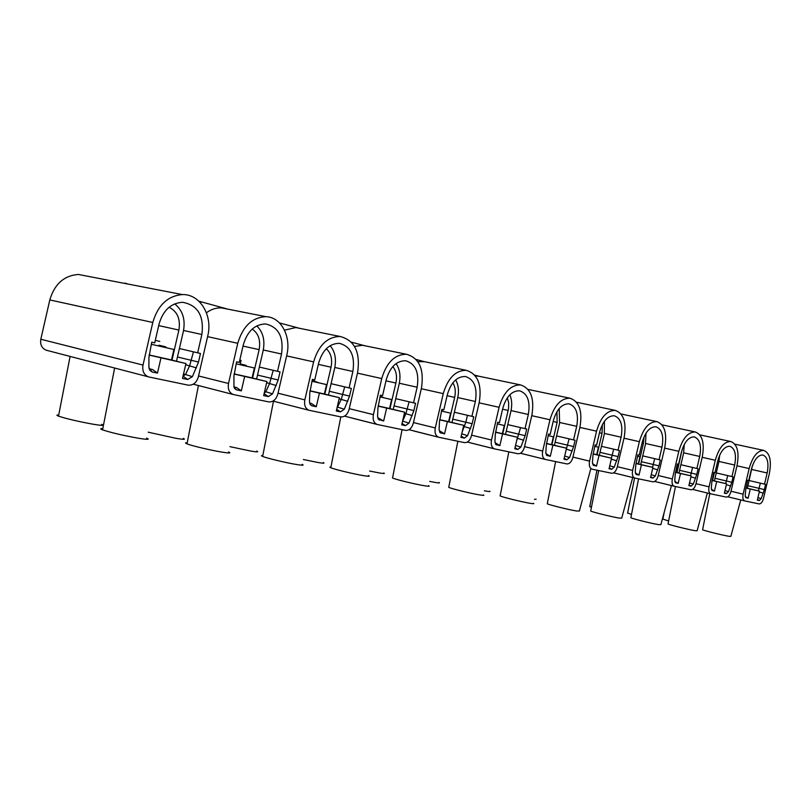 <?xml version="1.0" encoding="UTF-8"?>
<svg xmlns="http://www.w3.org/2000/svg" width="811" height="811" viewBox="0 0 811 811"><rect width="100%" height="100%" fill="white"/><g stroke="black" fill="none" stroke-linecap="round" stroke-linejoin="round"><path stroke-width="1.22" d="M102.804 428.634C100.128 428.482 100.057 428.887 102.561 429.85C111.371 432.739 123.373 435.548 138.58 438.275C147.592 439.704 150.268 439.653 146.609 438.122M113.216 367.667L124.6 370.627M187.199 442.826C185.03 442.705 184.969 443.049 186.996 443.85C191.751 445.786 210.911 450.328 221.819 452.102C229.3 453.288 231.54 453.248 228.54 451.96M197.793 385.367L209.005 388.256M262.805 455.539C261.061 455.447 261 455.741 262.632 456.411C266.89 458.215 286.141 462.828 296.37 464.48C302.615 465.473 304.52 465.443 302.067 464.368M262.632 456.411L273.489 401.212L309.021 410.265M330.939 467.004L329.844 467.136L330.797 467.734C334.578 469.417 353.92 474.08 363.531 475.631C368.782 476.473 370.404 476.442 368.407 475.54M344.563 416.134L377.085 424.427M392.656 477.395L392.534 478.003C395.89 479.554 415.303 484.279 424.335 485.728C428.776 486.448 430.185 486.428 428.553 485.667M409.028 429.708L438.569 437.22M448.838 486.853L448.736 487.36C451.697 488.79 471.161 493.554 479.656 494.913C483.437 495.521 484.664 495.511 483.315 494.872M467.359 442.046L494.386 448.838M500.205 495.501L500.123 495.926C502.719 497.244 522.213 502.029 530.201 503.307C533.435 503.834 534.51 503.824 533.405 503.286M520.469 453.258L545.286 459.431M547.344 503.428L547.273 503.793C549.544 505 569.028 509.805 576.56 511.001L579.378 511.001L590.753 468.839M590.763 510.748L590.702 511.052C592.679 512.157 612.143 516.962 619.229 518.087L621.733 518.097L632.692 477.537M630.887 517.499L630.836 517.753C632.55 518.776 651.953 523.582 658.644 524.636L660.864 524.656L671.447 485.576M668.071 523.764L668.031 523.977C669.521 524.91 688.843 529.705 695.149 530.698L697.136 530.729L707.364 493.027M702.64 529.583L702.6 529.765C703.887 530.627 723.108 535.392 729.069 536.324L730.843 536.365L740.747 499.951M101.659 424.305C105.085 425.745 102.247 425.714 93.143 424.224C78.272 421.517 66.725 418.821 58.504 416.144C56.253 415.283 56.324 414.918 58.716 415.06M183.245 438.396C186.094 439.613 183.702 439.592 176.088 438.345L148.18 432.182M256.732 451.078C259.084 452.102 257.046 452.092 250.64 451.038L229.949 446.658M323.244 462.544C325.181 463.416 323.437 463.405 318.013 462.503L303.365 459.513M383.725 472.965C385.326 473.705 383.816 473.685 379.203 472.925L369.613 471.029M438.954 482.474C440.282 483.092 438.974 483.082 435.01 482.423L429.688 481.41M489.58 491.182C490.685 491.709 489.54 491.689 486.134 491.121L484.41 490.817M536.162 499.181L534.469 499.343M769.355 473.512L763.465 498.542C762.431 502.131 760.982 503.925 759.116 503.915L744.701 500.914C742.977 500.123 742.45 497.873 743.129 494.163L749.151 468.565C752.608 456.502 757.484 450.45 763.769 450.409C769.852 452.933 771.707 460.628 769.355 473.512M79.336 358.837L68.732 356.07M745.948 488.05L759.461 491.121L757.332 500.164L759.258 500.569L761.205 498.643L764.357 489.601L765.584 484.37L764.54 484.126L767.165 472.975C769 462.959 767.551 456.958 762.837 454.981C757.93 455.001 754.129 459.715 751.432 469.123L748.766 480.477L747.671 480.224L745.785 489.337L745.208 495.217L745.846 497.66L748.127 498.207L745.268 496.606M745.968 487.918L759.461 491.121M668.619 521.007L662.871 519.06M749.161 480.538L764.54 484.126M760.363 483.153L758.417 490.878M748.127 498.207L750.276 489.074M149.751 288.27L147.044 287.753M227.769 309.123L198.898 301.205M299.614 328.323L279.511 322.95M365.021 345.81L351.416 342.171M417.817 361.625L424.548 361.716L416.144 359.466M478.926 376.243L474.729 375.128M528.691 389.554L528.012 389.371L528.691 389.554M712.038 480.497L726.575 483.802L724.365 493.179L726.443 493.615L728.511 491.638L731.816 482.261L733.083 476.838L731.958 476.584L734.675 465.017C736.56 454.596 734.948 448.351 729.849 446.273C724.588 446.273 720.553 451.139 717.755 460.871L714.988 472.651L713.822 472.377L711.876 481.846L711.308 487.948L711.987 490.473L714.461 491.081L711.369 489.317M713.832 473.756L712.058 480.345L726.575 483.802M631.485 514.468L627.633 512.988M716.275 472.925L731.958 476.584M727.72 475.591L725.703 483.599M714.461 491.081L716.691 481.602M675.482 472.357L691.165 475.925L688.874 485.657L691.114 486.134L693.324 484.086L696.791 474.364L698.109 468.738L696.892 468.454L699.711 456.451C701.647 445.604 699.842 439.086 694.317 436.896C688.661 436.865 684.372 441.904 681.463 451.98L678.594 464.216L677.327 463.922L675.32 473.766L674.762 480.112L675.492 482.717L678.199 483.397L674.823 481.46M678.29 465.575L677.013 465.271L678.29 465.575L676.678 472.458L675.502 472.195L691.165 475.925M591.442 507.331L589.769 506.469M680.895 464.723L696.892 468.454M692.604 467.46L690.506 475.773M678.199 483.397L680.5 473.553M635.966 463.557L652.926 467.42L650.554 477.547L652.977 478.054L655.339 475.945L658.988 465.838L660.357 459.989L659.049 459.695L661.969 447.206C663.956 435.882 661.938 429.07 655.917 426.758C649.824 426.718 645.262 431.918 642.221 442.37L639.24 455.103L637.872 454.789L635.804 465.027L635.266 471.637L636.037 474.334L639.007 475.094L635.317 472.945M636.797 463.578L652.926 467.42M642.728 455.883L659.049 459.695M654.7 458.681L652.51 467.318M639.007 475.094L641.4 464.855M593.105 454.018L611.524 458.205L609.051 468.748L611.676 469.305L614.221 467.126L618.063 456.613L619.482 450.531L618.063 450.196L621.104 437.2C623.142 425.349 620.871 418.212 614.292 415.769C607.723 415.708 602.847 421.102 599.674 431.949L596.572 445.219L595.092 444.874L592.942 455.549L592.425 462.452L593.236 465.23L596.511 466.092L592.486 463.699M595.102 454.292L611.524 458.205M601.427 446.314L618.063 450.196M613.674 449.172L611.393 458.174M596.511 466.092L599.005 455.427M546.462 443.627L566.524 448.199L563.959 459.198L566.808 459.807L569.545 457.546L573.61 446.597L575.09 440.241L573.549 439.886L576.712 426.322C578.811 413.894 576.246 406.402 569.018 403.827C561.901 403.746 556.691 409.342 553.376 420.605L550.142 434.463L548.52 434.088L546.31 445.239L545.813 452.457L546.655 455.316L550.304 456.309L545.864 453.623M549.838 444.205L566.524 448.199M556.599 435.933L573.549 439.886M569.129 438.852L566.19 449.649M550.304 456.309L552.899 445.168M495.511 432.283L517.459 437.281L514.772 448.787L517.894 449.446L520.844 447.104L525.163 435.679L526.704 429.039L525.021 428.644L528.326 414.472C530.475 401.394 527.566 393.507 519.587 390.79C511.863 390.699 506.267 396.508 502.81 408.217L499.434 422.713L497.66 422.308L495.359 433.976L494.913 441.539L495.764 444.458L499.85 445.624L495.095 442.694M500.509 433.226L517.459 437.281M507.767 424.619L525.021 428.644M520.571 427.61L516.566 441.103M499.85 445.624L502.556 433.966M439.633 419.834L463.73 425.329L460.932 437.372L464.348 438.102L467.562 435.669L472.144 423.727L473.756 416.773L471.911 416.337L475.358 401.496C477.567 387.688 474.242 379.355 465.392 376.497C456.978 376.416 450.967 382.457 447.348 394.633L443.82 409.839L441.873 409.383L439.491 421.629L439.075 429.566L439.917 432.496L444.54 433.905L439.744 430.874M446.547 421.203L463.73 425.329M454.373 412.252L471.911 416.337M467.46 415.303L465.838 422.237L462.24 431.756M444.54 433.905L447.378 421.69M378.078 406.118L404.659 412.191L401.719 424.832L405.49 425.633L408.987 423.109L413.884 410.589L415.577 403.29L413.539 402.824L417.148 387.232C419.409 372.573 415.587 363.754 405.672 360.753C396.508 360.723 390.03 367.018 386.259 379.67L382.559 395.646L380.41 395.15L377.936 408.014L377.581 416.378L378.342 419.236L383.644 421.01L377.662 417.624M387.273 408.004L404.659 412.191M395.748 398.667L413.539 402.824M409.099 401.78L405.916 413.61L402.52 421.385M383.644 421.01L386.624 408.176M309.924 390.932L339.393 397.674L336.312 410.984L340.478 411.866L344.31 409.241L349.561 396.092L351.335 388.408L349.075 387.891L352.876 371.489C355.188 355.816 350.727 346.439 339.505 343.347C329.509 343.408 322.555 349.997 318.632 363.105L314.739 379.933L312.357 379.386L309.782 392.95L309.498 401.78L310.086 404.365L311.951 405.824L316.28 406.737L311.424 403.483L309.609 403.097M321.866 393.436L339.393 397.674M331.07 383.684L349.075 387.891M344.675 386.857L341.309 399.296L336.93 408.318M316.28 406.737L319.402 393.223M234.044 374.013L266.91 381.545L263.666 395.596L268.309 396.579L272.526 393.852L278.173 380.004L280.038 371.894L277.534 371.316L281.529 354.012C283.87 337.072 278.599 327.056 265.704 323.964C254.836 324.258 247.396 331.152 243.351 344.665L239.255 362.446L236.589 361.828L233.923 376.182L233.953 387.242L236.508 389.838L241.333 390.861L236.488 387.486L233.872 386.928M249.301 377.277L266.91 381.545M259.358 367.069L277.534 371.316M273.206 370.303L269.637 383.41L265.866 391.693L264.214 393.223M241.333 390.861L244.628 376.588M149.062 355.066L185.942 363.531L182.516 378.402L187.716 379.507L192.389 376.669L198.502 362.041L200.469 353.464L197.661 352.815L201.868 334.497C204.21 315.824 197.772 305.088 182.566 302.29C170.939 303.081 163.112 310.329 159.057 324.015L154.729 342.871L151.738 342.171L148.95 357.398L148.879 367.332L152.052 371.955L157.476 373.101L152.671 369.593L149.052 368.823M168.364 359.243L185.942 363.531M149.082 377.014L148.342 376.821C143.882 374.844 142.097 370.921 143 365.072L152.782 322.474C157.851 305.22 167.684 295.914 182.313 294.575C200.053 293.866 212.948 315.56 207.748 335.936L198.31 376.973C196.475 382.822 193.079 385.539 188.142 385.144L149.082 377.014M46.967 350.403L46.237 350.21C41.817 348.304 40.013 344.645 40.814 339.241L49.806 299.928C54.53 284.022 64.069 275.537 78.444 274.463L87.487 276.216M152.671 369.593L149.021 368.66M125.076 283.09L127.935 284.053M179.413 348.548L197.661 352.815M193.454 351.832L189.652 365.69L185.567 374.429L183.053 376.071M157.476 373.101L160.953 357.975M730.934 491.547C729.859 495.268 728.319 497.113 726.311 497.092L710.811 493.869C708.946 493.027 708.368 490.685 709.067 486.843L715.302 460.273C718.901 447.794 724.061 441.549 730.792 441.529C737.371 444.175 739.45 452.203 737.027 465.595L730.934 491.547M695.929 484.015C694.804 487.877 693.162 489.783 691.002 489.753L674.276 486.265C672.268 485.373 671.62 482.93 672.339 478.936L678.817 451.332C682.548 438.416 688.042 431.959 695.27 431.959C702.407 434.747 704.729 443.12 702.245 457.069L695.929 484.015M658.147 475.885C656.971 479.899 655.227 481.876 652.896 481.815L634.79 478.054C632.621 477.101 631.901 474.547 632.631 470.4L639.362 441.671C643.255 428.279 649.094 421.598 656.89 421.619C664.655 424.558 667.26 433.307 664.706 447.875L658.147 475.885M617.252 467.085C616.025 471.262 614.15 473.32 611.626 473.239L591.969 469.143C589.607 468.129 588.806 465.453 589.567 461.135L596.561 431.178C600.627 417.29 606.861 410.366 615.265 410.407C623.76 413.509 626.7 422.683 624.075 437.92L617.252 467.085M572.84 457.536C571.552 461.895 569.535 464.014 566.798 463.912L545.377 459.452C542.812 458.357 541.91 455.559 542.681 451.048L549.98 419.774C554.217 405.358 560.888 398.171 569.991 398.221C579.328 401.486 582.643 411.116 579.946 427.113L572.84 457.536M524.443 447.125C523.085 451.676 520.915 453.876 517.925 453.744L494.497 448.868C491.689 447.682 490.675 444.732 491.476 440.028L499.089 407.304C503.519 392.331 510.666 384.87 520.54 384.911C530.85 388.357 534.621 398.495 531.854 415.333L524.443 447.125M475.327 375.868L478.916 376.243M471.485 435.73C470.056 440.495 467.704 442.786 464.429 442.613L438.69 437.251C435.608 435.973 434.483 432.861 435.294 427.944L443.262 393.629C447.885 378.078 455.559 370.313 466.295 370.323C477.76 373.932 482.079 384.637 479.23 402.438L471.485 435.73M413.306 423.22C411.785 428.208 409.231 430.6 405.632 430.388L377.206 424.467C373.82 423.058 372.553 419.784 373.395 414.634L381.748 378.565C386.563 362.426 394.805 354.326 406.493 354.265C419.358 358.016 424.325 369.36 421.416 388.276L413.306 423.22M354.549 346.429L362.466 345.283L364.94 345.79M349.085 409.403C347.473 414.654 344.675 417.138 340.701 416.874L309.133 410.295C305.412 408.744 303.983 405.277 304.835 399.884L313.624 361.878C318.611 345.182 327.462 336.717 340.174 336.484C354.762 340.326 360.571 352.38 357.59 372.644L349.085 409.403M284.499 330.158L295.802 327.563L299.36 328.273M277.818 394.075C276.105 399.61 273.043 402.205 268.623 401.881L233.325 394.521C229.239 392.788 227.627 389.098 228.509 383.471L237.765 343.296C242.864 326.154 252.302 317.283 266.059 316.695C281.224 317.06 291.463 336.737 286.77 355.299L277.818 394.075M206.43 312.772C211.235 309.265 216.273 307.643 221.545 307.896L226.979 308.971M200.54 302.898L200.773 301.905M752.324 466.021L747.347 488.242M719.671 455.164L718.86 461.885L714.4 480.913M714.45 472.519L712.575 480.477M682.163 449.456L676.992 472.56M684.291 444.398L683.582 453.268L678.949 473.016M643.985 436.997L643.397 443.465L638.592 464.004M645.982 433.175L645.515 443.982L640.7 464.51M639.94 456.745L637.547 456.198L639.94 456.745L638.257 463.902L635.986 463.395M602.35 424.629L602.036 433.358L597.038 454.748M604.418 421.274L604.327 433.926L599.329 455.295M598.437 447.196L594.747 446.344L598.437 447.196L596.693 454.647L593.125 453.856M556.954 411.653L557.127 422.399L551.916 444.712M559.195 408.541L559.62 423.007L554.41 445.3M546.482 443.465L551.561 444.59L553.376 436.825L549.452 435.892M553.376 436.825L548.165 435.598M507.321 397.795L508.679 402.753L508.568 408.501L502.769 433.763M509.805 394.805C511.893 399.499 512.258 404.932 510.92 411.116L505.486 434.412M495.531 432.111L502.394 433.642L504.28 425.522L500.559 424.629M504.28 425.522L497.295 423.879M452.852 382.833C455.285 386.786 455.894 391.642 454.677 397.38L449.01 421.791M455.66 379.883C458.499 384.961 459.168 391.044 457.657 398.11L451.991 422.511M443.293 411.451L441.62 410.467M439.653 419.672L448.615 421.669L450.592 413.164L441.478 411.065M450.592 413.164L447.104 412.333M443.272 411.43L441.488 411.015M392.818 366.552C396.244 370.759 397.278 376.253 395.9 383.035L389.959 408.653M396.052 363.592C399.813 369.035 400.857 375.787 399.184 383.836L393.244 409.443M380.014 396.843L384.242 397.836L380.146 396.275M378.098 405.956L389.554 408.511L391.622 399.59L379.994 396.914M391.622 399.59L388.449 398.83M326.306 348.72C330.989 353.069 332.571 359.232 331.05 367.201L324.816 394.146M330.118 345.689C334.994 351.487 336.514 358.949 334.679 368.082L328.445 395.028M319.149 382.873L313.228 380.825M309.934 390.78L324.38 393.994L326.549 384.617L311.921 381.241M326.549 384.617L323.782 383.938M319.128 382.843L313.097 381.434M252.201 329.063C258.476 333.433 260.787 340.296 259.125 349.632L252.566 378.068M256.783 325.89C263.028 332.023 265.156 340.265 263.149 350.626L256.6 379.041M246.99 366.258L245.723 365.274L240.259 363.987M234.055 373.881L252.109 377.896L254.39 368.001L236.143 363.804M254.39 368.001L252.12 367.444M246.97 366.227L240.117 364.615M169.094 307.268C177.396 311.475 180.66 319.068 178.896 330.047L171.983 360.125M174.7 303.851C182.668 310.309 185.567 319.402 183.408 331.152L176.494 361.23M166.549 347.747L165.302 346.723L158.905 345.212M149.072 354.954L171.496 359.942L173.899 349.48L151.262 344.269M173.899 349.48L172.277 349.065M166.529 347.706L158.753 345.881M239.803 360.084L241.09 360.388L240.097 364.717M155.306 340.367L159.777 341.411M749.151 468.565L736.986 465.798M747.945 485.728L764.357 489.601M751.767 469.478L767.165 472.975M715.008 478.297L731.816 482.261M718.962 461.449L734.675 465.017M679.588 470.309L696.791 474.364M683.683 452.822L699.711 456.451M641.369 461.682L658.988 465.838M645.617 443.505L661.969 447.206M600.018 452.356L618.063 456.613M604.438 433.429L621.104 437.2M555.13 442.228L573.61 446.597M566.311 449.142L572.221 450.967M559.732 422.501L576.712 426.322M506.236 431.199L525.163 435.679M517.225 438.264L523.693 440.241M511.031 410.579L528.326 414.472M452.771 419.135L472.144 423.727M463.497 426.343L470.593 428.502M457.789 397.552L475.358 401.496M394.075 405.885L413.884 410.589M404.415 413.245L412.231 415.597M402.591 421.081L408.987 423.109M399.316 383.248L417.148 387.232M329.317 391.277L349.561 396.092M339.14 398.769L347.807 401.354M337.234 407.01L344.31 409.241M334.811 367.474L352.876 371.489M257.513 375.067L278.173 380.004M266.647 382.68L276.298 385.549M264.639 391.389L272.526 393.852M263.291 349.977L281.529 354.012M40.814 339.241L143 365.072M49.806 299.928L152.782 322.474M177.467 357.012L198.502 362.041M185.668 364.717L196.485 367.9M183.55 373.922L192.389 376.669M183.56 330.472L201.868 334.497M744.65 500.904L727.791 496.788L744.701 500.914M743.129 494.163L731.005 491.243M759.258 500.569L757.474 499.566M761.205 498.643L757.93 497.64M763.263 493.2L759.258 491.983M710.75 493.848L692.645 489.418L710.811 493.869M709.067 486.843L696 483.68M715.302 460.273L702.194 457.303M726.443 493.615L724.517 492.53M728.511 491.638L724.983 490.554M730.67 486.002L726.362 484.684M674.215 486.245L654.7 481.46L674.276 486.265M672.339 478.936L658.228 475.52M678.817 451.332L664.655 448.128M675.898 482.91L675.36 482.596M691.114 486.134L689.046 484.948M693.324 484.086L689.522 482.92M695.595 478.247L690.952 476.817M634.719 478.034L613.643 472.833M632.631 470.4L617.343 466.69M639.362 441.671L624.014 438.204M636.523 474.567L635.895 474.202M652.977 478.054L650.736 476.756M655.339 475.945L651.233 474.668M657.731 469.873L652.713 468.332M589.567 461.135L572.941 457.09M596.561 431.178L579.875 427.417M593.814 465.524L593.094 465.098M611.676 469.305L609.264 467.886M614.221 467.126L609.76 465.737M616.745 460.81L611.301 459.138M542.681 451.048L524.555 446.628M549.98 419.774L531.773 415.678M547.364 455.681L546.523 455.184M566.808 459.807L564.182 458.225M569.545 457.546L564.699 456.025M491.476 440.028L471.617 435.172M499.089 407.304L479.139 402.834M496.636 444.935L495.653 444.337M517.894 449.446L515.026 447.692M520.844 447.104L515.553 445.442M435.294 427.944L413.458 422.572M443.262 393.629L421.315 388.722M441.012 433.155L439.856 432.425M464.348 438.102L461.216 436.146M467.562 435.669L461.753 433.834M373.395 414.634L349.247 408.663M381.748 378.565L357.469 373.151M379.751 420.179L378.382 419.297M405.49 425.633L402.053 423.423M304.835 399.884L278.021 393.213M313.624 361.878L286.638 355.887M311.951 405.824L310.309 404.719M340.478 411.866L336.687 409.352M228.509 383.471L198.543 375.959M237.765 343.296L207.586 336.636M236.508 389.838L234.521 388.449M268.309 396.579L264.102 393.69M152.052 371.955L149.619 370.171M187.716 379.507L183.043 376.142M642.038 443.151L643.397 443.465M599.481 432.78L602.036 433.358M553.163 421.507L557.127 422.399M502.577 409.19L508.193 410.447M447.104 395.687L454.677 397.38M385.995 380.815L395.9 383.035M318.338 364.372L331.05 367.201M243.026 346.074L259.125 349.632M158.692 325.596L178.896 330.047M102.561 429.85L114.635 368.012M186.996 443.85L198.431 385.529M330.797 467.734L340.813 416.895M392.534 478.003L402.084 429.648M448.736 487.36L457.86 441.245M500.123 495.926L508.842 451.859M547.273 503.793L555.636 461.591M590.702 511.052L598.731 470.552M630.836 517.753L638.561 478.835M668.031 523.977L675.472 486.519M702.6 529.765L709.787 493.615M734.898 444.175L763.769 450.409M662.83 519.243L664.219 512.258M627.582 513.201L634.567 477.993M589.729 506.713L596.967 470.187M46.237 350.21L69.513 356.272M76.933 358.209L114.118 367.9M122.066 369.968L148.342 376.821M78.444 274.463L182.313 294.575M58.504 416.144L70.101 356.404M730.792 441.529L699.842 434.868M695.27 431.959L662.009 424.832M634.79 478.054L613.643 472.843M656.89 421.619L621.044 413.985M615.265 410.407L576.55 402.226M545.377 459.452L521.291 453.461M569.991 398.221L528.052 389.412M494.497 448.868L469.995 442.745M520.54 384.911L477.567 375.959M438.69 437.251L413.803 431.006M466.295 370.323L422.744 361.341M377.206 424.467L351.974 418.081M406.493 354.265L362.466 345.283M309.133 410.295L283.576 403.777M340.174 336.484L295.802 327.563M233.325 394.521L207.464 387.861M198.381 385.519L193.271 384.211M266.059 316.695L221.545 307.896M313.076 381.515L313.502 379.649"/></g></svg>
